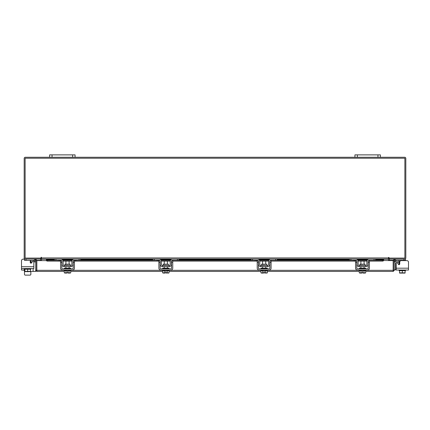 <?xml version="1.0" encoding="UTF-8"?>
<svg xmlns="http://www.w3.org/2000/svg" width="430" height="430" viewBox="0 0 430 430"><rect width="100%" height="100%" fill="white"/><g stroke="black" fill="none" stroke-linecap="round" stroke-linejoin="round"><path stroke-width="0.64" d="M399.147 262.601L395.949 262.601A0.382 0.382 0 0 0 395.568 262.983L395.568 269.852L394.294 269.852M394.294 262.983A1.655 1.655 0 0 1 395.949 261.327L399.147 261.327M402.319 273.093L401.298 273.093M408.5 268.196L408.5 270.04L396.159 270.04L396.159 268.196L408.5 268.196L408.5 262.219A1.591 1.591 0 0 0 406.909 260.628L401.34 260.628A1.591 1.591 0 0 0 399.75 262.219L399.75 263.886A0.763 0.763 0 0 1 398.325 264.267A0.763 0.763 0 0 0 399.147 264.633L399.147 260.537L398.384 260.247L399.147 260.537L399.147 261.392L399.981 261.392M389.279 258.086L389.279 259.037L405.512 259.037L405.512 260.247L396.03 260.247M393.412 260.247L389.408 260.247L389.408 259.043M405.512 260.247L405.512 260.628L406.909 260.628M405.512 270.04L405.512 270.68L399.551 270.68L405.114 270.68L405.114 272.846L405.114 270.68M399.147 270.04L399.147 270.68L399.545 270.68L399.551 272.846L399.545 270.68M405.114 272.846L402.329 272.846L402.329 270.68M399.545 272.846L402.329 272.846M403.845 273.093L405.076 273.093M401.066 273.093L403.593 273.093M399.583 273.093L400.814 273.093M397.583 262.988L398.325 264.267A0.763 0.763 0 0 0 399.147 264.633A0.763 0.763 0 0 1 398.325 264.267L397.583 262.988A0.763 0.763 0 0 0 396.159 263.37L396.159 268.196M70.047 265.143L70.047 264.165L64.973 264.165L64.973 265.143L70.3 265.396M79.088 259.037L80.614 259.037L80.614 260.247L79.088 260.247L79.088 259.037L74.25 259.037A2.354 2.354 0 0 0 71.896 261.392L71.896 264.38A1.016 1.016 0 0 1 70.88 265.396L64.14 265.396A1.016 1.016 0 0 1 63.119 264.38L63.119 261.392A2.354 2.354 0 0 0 60.764 259.037L55.932 259.037L55.932 260.247L54.406 260.247L54.406 259.037L55.932 259.037M61.786 260.865A1.145 1.145 0 0 1 61.909 261.392L61.909 264.38A2.225 2.225 0 0 0 64.14 266.605L70.88 266.605A2.225 2.225 0 0 0 73.105 264.38L73.105 261.392A1.145 1.145 0 0 1 73.234 260.865M73.396 260.628A1.145 1.145 0 0 1 74.25 260.247L73.487 260.537L79.088 260.247M61.528 260.537L55.932 260.247M60.764 260.247A1.145 1.145 0 0 1 61.619 260.628M70.88 266.605L70.88 265.396M64.14 265.396L64.14 266.605M74.25 259.037L73.632 259.118M64.328 270.04L64.328 270.68L70.692 270.68L70.692 270.04M64.328 268.831L64.328 268.196L70.692 268.196L70.692 268.831M69.101 264.165L69.101 261.139L65.919 261.139L65.919 264.165M65.903 270.68L65.903 272.846L65.903 270.68M69.117 270.68L69.117 272.846L69.112 270.68M65.172 273.093L67.032 273.072L64.296 272.846L64.296 270.68M67.032 273.093L67.032 271.808L67.988 271.808L67.988 273.072L70.719 272.846L70.719 270.68M69.993 273.093L70.579 272.926M64.296 272.846L65.027 273.093M67.988 273.093L69.848 273.093M60.576 262.219L60.576 260.628L61.786 260.628L61.786 262.219L60.576 262.219L60.576 268.196A1.844 1.844 0 0 0 62.42 270.04L72.6 270.04A1.844 1.844 0 0 0 74.444 268.196L74.444 262.219L73.234 262.219L73.234 268.196A0.634 0.634 0 0 1 72.6 268.831L62.42 268.831A0.634 0.634 0 0 1 61.786 268.196L61.786 262.219M73.234 262.219L73.234 260.628L74.444 260.628L74.444 262.219M365.027 265.143L365.027 264.165L359.953 264.165L359.953 265.143L365.285 265.396M374.068 259.037L375.594 259.037L375.594 260.247L374.068 260.247L374.068 259.037L369.236 259.037A2.354 2.354 0 0 0 366.881 261.392L366.881 264.38A1.016 1.016 0 0 1 365.86 265.396L359.12 265.396A1.016 1.016 0 0 1 358.104 264.38L358.104 261.392A2.354 2.354 0 0 0 355.75 259.037L350.912 259.037L350.912 260.247L349.386 260.247L349.386 259.037L350.912 259.037M356.766 260.865A1.145 1.145 0 0 1 356.895 261.392L356.895 264.38A2.225 2.225 0 0 0 359.12 266.605L365.86 266.605A2.225 2.225 0 0 0 368.091 264.38L368.091 261.392A1.145 1.145 0 0 1 368.214 260.865M368.381 260.628A1.145 1.145 0 0 1 369.236 260.247L368.472 260.537M374.068 260.247L369.236 260.247M356.513 260.537L350.912 260.247M355.75 260.247A1.145 1.145 0 0 1 356.604 260.628M365.86 266.605L365.86 265.396M359.12 265.396L359.12 266.605M359.308 270.04L359.308 270.68L365.672 270.68L365.672 270.04M359.308 268.831L359.308 268.196L365.672 268.196L365.672 268.831M364.081 264.165L364.081 261.139L360.899 261.139L360.899 264.165M360.888 270.68L360.888 272.846L360.883 270.68M364.097 270.68L364.097 272.846L364.097 270.68M360.152 273.093L362.012 273.072L359.281 272.846L359.281 270.68M362.012 273.093L362.012 271.808L362.968 271.808L362.968 273.072L365.704 272.846L365.704 270.68M364.973 273.093L365.559 272.926M359.281 272.846L360.007 273.093M362.968 273.093L364.828 273.093M355.556 262.219L355.556 260.628L356.766 260.628L356.766 262.219L355.556 262.219L355.556 268.196A1.844 1.844 0 0 0 357.4 270.04L367.58 270.04A1.844 1.844 0 0 0 369.424 268.196L369.424 262.219L368.214 262.219L368.214 268.196A0.634 0.634 0 0 1 367.58 268.831L357.4 268.831A0.634 0.634 0 0 1 356.766 268.196L356.766 262.219M368.214 262.219L368.214 260.628L369.424 260.628L369.424 262.219M362.012 271.808L362.968 271.808M67.032 271.808L67.988 271.808M64.296 271.443L36.824 271.443L36.835 260.628L46.413 260.628M393.342 260.628L394.294 260.628L394.294 270.325L393.342 270.325L393.342 260.628A1.118 1.118 0 0 1 394.998 259.65L396.1 260.284L395.621 261.107L394.294 260.628M394.294 270.325L393.176 271.443L393.165 270.325L393.176 271.443L365.704 271.443M359.281 271.443L267.369 271.443M260.945 271.443L169.033 271.443M162.61 271.443L70.719 271.443M36.824 270.491L36.824 271.443L35.706 270.325L64.328 270.325M365.672 270.325L393.165 270.325L393.165 260.628L383.625 260.483A1.274 0.634 180 0 1 382.351 261.107L382.351 260.284A1.274 0.634 0 0 0 383.625 259.661L383.625 260.473M30.455 271.443L35.706 271.443L35.706 260.628L34.379 261.107L33.9 260.284L35.002 259.65L35.48 260.473M36.657 270.325L36.657 260.628L35.706 260.628M375.594 259.51L383.625 259.65M47.649 260.284L47.649 261.107A1.274 0.634 180 0 1 46.375 260.483L46.375 259.661A1.274 0.634 0 0 0 47.649 260.284L61.065 260.284M46.375 260.473L46.375 259.65M62.844 260.284L72.175 260.284M73.955 260.284L159.374 260.284M161.153 260.284L170.484 260.284M172.263 260.284L257.71 260.284M259.489 260.284L268.82 260.284M270.599 260.284L356.045 260.284M357.825 260.284L367.156 260.284M368.935 260.284L382.351 260.284M47.649 261.107L60.576 261.107M63.102 261.107L71.918 261.107M74.444 261.107L158.885 261.107M161.411 261.107L170.226 261.107M172.752 261.107L257.221 261.107M259.747 261.107L268.562 261.107M271.088 261.107L355.556 261.107M358.082 261.107L366.897 261.107M369.424 261.107L382.351 261.107M36.657 260.628A1.118 1.118 0 0 0 35.002 259.65M40.554 259.037L40.721 260.628M389.279 260.628L389.446 259.037M40.721 258.086L40.721 259.037L24.489 259.037L24.489 260.37L33.948 260.37M380.378 157.267L377.959 157.267L377.959 154.875L380.378 154.875L380.378 157.267L404.705 157.267A1.118 1.118 0 0 1 405.818 158.385L405.818 257.919A1.118 1.118 0 0 1 404.705 259.037M25.295 259.037A1.118 1.118 0 0 1 24.182 257.919L24.182 158.385A1.118 1.118 0 0 1 25.295 157.267L49.622 157.267L49.622 154.875L52.041 154.875L52.041 157.267L49.622 157.267M377.959 157.267L52.041 157.267M41.516 258.634A1.118 1.118 0 0 0 40.721 258.097M389.279 258.097A1.118 1.118 0 0 0 388.483 258.634M388.956 257.446L388.483 257.446L388.483 259.037L41.516 259.037L41.28 257.21L41.043 258.086L25.128 258.086L25.128 158.219L404.872 158.219L404.872 258.086L388.956 258.086L388.956 257.446L388.483 257.446M375.594 259.204L388.483 259.204L388.483 260.628M41.516 260.628L41.516 259.204L54.406 259.204M41.516 257.446L41.043 257.446M30.852 274.329L30.852 271.443L30.852 274.329A0.795 0.795 0 0 1 30.057 275.125L25.284 275.125A0.795 0.795 0 0 1 24.489 274.329L24.489 270.981M27.246 271.626A1.677 1.677 0 0 0 28.396 271.626M31.616 260.37L30.852 260.628M31.014 263.181A0.763 0.763 0 0 1 30.852 263.165L30.852 261.515L30.25 261.515M30.869 260.537L30.852 261.515M40.592 259.043L40.592 260.37L36.625 260.37M24.489 268.573L24.489 269.207L30.852 269.207L30.852 268.573M24.886 269.207L24.886 271.378L24.886 269.207L30.449 269.207L30.455 271.378L30.449 269.207M24.886 271.378L27.67 271.378L27.67 269.207M30.455 271.378L27.67 271.378M24.924 271.626L26.155 271.626M26.407 271.626L28.934 271.626M29.186 271.626L30.417 271.626M30.207 260.37A1.591 1.591 0 0 1 30.25 260.752L30.25 262.418A0.763 0.763 0 0 0 31.675 262.8L32.417 261.521A0.763 0.763 0 0 1 33.841 261.902L35.706 261.902M24.193 268.573L24.193 270.169L21.5 270.04L21.5 260.752L21.5 266.729L33.841 266.729L33.841 268.573L21.5 268.573L21.5 260.752A1.591 1.591 0 0 1 23.091 259.161L24.489 259.037M33.841 266.729L33.841 261.902L33.841 266.729M30.057 275.125L25.284 275.125M21.5 268.196L21.5 260.752M23.091 259.161L24.489 259.161M32.196 261.902L30.852 261.902L32.196 261.902M24.193 270.169A1.274 1.274 0 0 0 24.886 271.303M72.648 157.267L72.648 154.875L52.041 154.875M72.648 154.875L75.067 154.875L75.067 157.267M377.959 154.875L357.351 154.875L357.351 157.267M354.933 157.267L354.933 154.875L357.351 154.875M260.945 270.68L260.945 272.846L263.676 273.072L263.676 271.808L264.633 271.808L264.633 273.072L265.762 272.846L265.762 270.68L267.336 270.68L267.336 270.04M264.633 273.093L267.369 272.846L267.369 270.68M162.61 270.68L162.61 272.846L165.34 273.072L165.34 271.808L166.297 271.808L166.297 273.072L167.426 272.846L167.426 270.68L169.001 270.68L169.001 270.04M166.297 273.093L169.033 272.846L169.033 270.68M266.691 265.143L266.691 264.165L261.617 264.165L261.617 265.143L266.949 265.396M275.732 259.037L277.259 259.037L277.259 260.247L275.732 260.247L275.732 259.037L270.9 259.037A2.354 2.354 0 0 0 268.546 261.392L268.546 264.38A1.016 1.016 0 0 1 267.524 265.396L260.784 265.396A1.016 1.016 0 0 1 259.768 264.38L259.768 261.392A2.354 2.354 0 0 0 257.414 259.037L252.577 259.037L252.577 260.247L251.05 260.247L251.05 259.037L252.577 259.037M258.43 260.865A1.145 1.145 0 0 1 258.559 261.392L258.559 264.38A2.225 2.225 0 0 0 260.784 266.605L267.524 266.605A2.225 2.225 0 0 0 269.755 264.38L269.755 261.392A1.145 1.145 0 0 1 269.879 260.865M270.045 260.628A1.145 1.145 0 0 1 270.9 260.247L270.137 260.537M275.732 260.247L270.9 260.247M258.177 260.537L252.577 260.247M257.414 260.247A1.145 1.145 0 0 1 258.269 260.628M267.524 266.605L267.524 265.396M260.784 265.396L260.784 266.605M260.972 270.04L260.972 270.68L265.762 270.68L265.762 272.846L266.493 273.093M260.972 268.831L260.972 268.196L267.336 268.196L267.336 268.831M265.745 264.165L265.745 261.139L262.563 261.139L262.563 264.165M262.553 270.68L262.553 272.846L262.547 270.68M263.676 271.808L264.633 271.808M266.638 273.093L267.224 272.926M261.816 273.093L263.676 273.093M260.945 272.846L261.671 273.093M257.221 262.219L257.221 260.628L258.43 260.628L258.43 262.219L257.221 262.219L257.221 268.196A1.844 1.844 0 0 0 259.064 270.04L269.245 270.04A1.844 1.844 0 0 0 271.088 268.196L271.088 262.219L269.879 262.219L269.879 268.196A0.634 0.634 0 0 1 269.245 268.831L259.064 268.831A0.634 0.634 0 0 1 258.43 268.196L258.43 262.219M269.879 262.219L269.879 260.628L271.088 260.628L271.088 262.219M168.356 265.143L168.356 264.165L163.282 264.165L163.282 265.143L168.614 265.396M177.397 259.037L178.923 259.037L178.923 260.247L177.397 260.247L177.397 259.037L172.564 259.037A2.354 2.354 0 0 0 170.21 261.392L170.21 264.38A1.016 1.016 0 0 1 169.189 265.396L162.449 265.396A1.016 1.016 0 0 1 161.433 264.38L161.433 261.392A2.354 2.354 0 0 0 159.078 259.037L154.241 259.037L154.241 260.247L152.714 260.247L152.714 259.037L154.241 259.037M160.094 260.865A1.145 1.145 0 0 1 160.223 261.392L160.223 264.38A2.225 2.225 0 0 0 162.449 266.605L169.189 266.605A2.225 2.225 0 0 0 171.414 264.38L171.414 261.392A1.145 1.145 0 0 1 171.543 260.865M171.71 260.628A1.145 1.145 0 0 1 172.564 260.247L171.801 260.537M177.397 260.247L172.564 260.247M159.842 260.537L154.241 260.247M159.078 260.247A1.145 1.145 0 0 1 159.933 260.628M169.189 266.605L169.189 265.396M162.449 265.396L162.449 266.605M162.637 270.04L162.637 270.68L167.426 270.68L167.426 272.846L168.157 273.093M162.637 268.831L162.637 268.196L169.001 268.196L169.001 268.831M167.41 264.165L167.41 261.139L164.228 261.139L164.228 264.165M164.217 270.68L164.217 272.846L164.212 270.68M165.34 271.808L166.297 271.808M168.302 273.093L168.888 272.926M163.481 273.093L165.34 273.093M162.61 272.846L163.335 273.093M158.885 262.219L158.885 260.628L160.094 260.628L160.094 262.219L158.885 262.219L158.885 268.196A1.844 1.844 0 0 0 160.729 270.04L170.909 270.04A1.844 1.844 0 0 0 172.752 268.196L172.752 262.219L171.543 262.219L171.543 268.196A0.634 0.634 0 0 1 170.909 268.831L160.729 268.831A0.634 0.634 0 0 1 160.094 268.196L160.094 262.219M171.543 262.219L171.543 260.628L172.752 260.628L172.752 262.219M403.985 260.247L403.985 259.037M399.147 264.38L399.567 264.38M359.308 270.325L267.336 270.325M260.972 270.325L169.001 270.325M162.637 270.325L70.692 270.325M394.52 260.473L394.998 259.65M46.375 259.661L54.406 259.661M62.361 259.661L72.654 259.661M80.614 259.661L152.714 259.661M160.675 259.661L170.968 259.661M178.923 259.661L251.05 259.661M259.01 259.661L269.304 259.661M277.259 259.661L349.386 259.661M357.346 259.661L367.639 259.661M375.594 259.661L383.625 259.661M61.635 259.204L73.385 259.204M80.614 259.204L152.714 259.204M159.944 259.204L171.694 259.204M178.923 259.204L251.05 259.204M258.279 259.204L270.029 259.204M277.259 259.204L349.386 259.204M356.615 259.204L368.365 259.204M41.516 257.919L388.483 257.919M26.015 259.037L26.015 260.37M33.105 268.573L33.105 271.443M69.101 266.605L69.101 268.196M65.919 266.605L65.919 268.196M364.081 266.605L364.081 268.196M360.899 266.605L360.899 268.196M367.817 259.51L357.163 259.51M349.386 259.51L277.259 259.51M269.481 259.51L258.828 259.51M251.05 259.51L178.923 259.51M171.145 259.51L160.492 259.51M152.714 259.51L80.614 259.51M72.837 259.51L62.183 259.51M54.406 259.51L46.375 259.51M265.745 266.605L265.745 268.196M262.563 266.605L262.563 268.196M167.41 266.605L167.41 268.196M164.228 266.605L164.228 268.196"/></g></svg>
